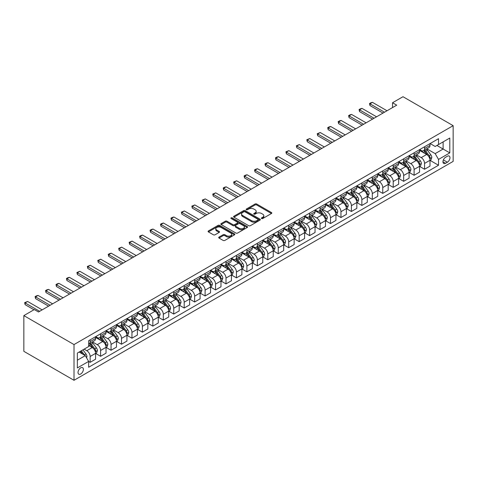 <?xml version="1.0" encoding="UTF-8"?>
<svg xmlns="http://www.w3.org/2000/svg" width="477" height="477" viewBox="0 0 477 477"><rect width="100%" height="100%" fill="white"/><g stroke="black" fill="none" stroke-linecap="round" stroke-linejoin="round"><path stroke-width="0.72" d="M261.599 218.532A0.811 0.471 0 0 0 262.749 218.532L271.467 213.499A1.163 0.668 0 0 0 271.807 213.022A1.163 0.668 0 0 0 271.467 212.551L256.698 204.019A1.163 0.668 0 0 0 255.052 204.019L246.335 209.057A0.811 0.471 0 0 0 246.096 209.385A0.811 0.471 0 0 0 246.335 209.719A0.811 0.471 0 0 0 247.485 209.719L248.612 209.069A3.715 2.147 0 0 1 253.865 209.069L255.094 209.779A3.715 2.147 0 0 1 256.185 211.293A3.715 2.147 0 0 1 255.094 212.808L253.967 213.463A0.811 0.471 0 0 0 253.728 213.791A0.811 0.471 0 0 0 253.967 214.125A0.811 0.471 0 0 0 255.117 214.125L256.244 213.475A3.715 2.147 0 0 1 261.497 213.475L262.726 214.185A3.715 2.147 0 0 1 263.817 215.699A3.715 2.147 0 0 1 262.726 217.214L261.599 217.87A0.811 0.471 0 0 0 261.36 218.198A0.811 0.471 0 0 0 261.599 218.532L261.599 217.87M80.702 374.01A3.786 2.182 120 0 0 83.171 370.677A3.786 2.182 120 0 0 82.593 367.648A3.786 2.182 120 0 0 80.702 367.833A3.786 2.182 120 0 0 78.228 371.166A3.786 2.182 120 0 0 78.806 374.201A3.786 2.182 120 0 0 80.702 374.01M219.026 237.093A1.163 0.668 0 0 0 218.687 237.564A1.163 0.668 0 0 0 219.026 238.041L223.17 240.432A1.163 0.668 0 0 0 224.816 240.432L234.499 234.839A1.163 0.668 0 0 0 234.839 234.368A1.163 0.668 0 0 0 234.499 233.891L219.724 225.365A1.163 0.668 0 0 0 218.084 225.365L208.401 230.957A1.163 0.668 0 0 0 208.061 231.428A1.163 0.668 0 0 0 208.401 231.905L213.41 234.791A1.163 0.668 0 0 0 215.049 234.791L219.193 232.4A1.163 0.668 0 0 0 219.533 231.929A1.163 0.668 0 0 0 219.193 231.452L216.713 230.021A3.106 1.795 0 0 1 215.801 228.751A3.106 1.795 0 0 1 217.715 227.1A3.106 1.795 0 0 1 221.101 227.487L230.826 233.098A3.106 1.795 0 0 1 231.733 234.368A3.106 1.795 0 0 1 229.819 236.026A3.106 1.795 0 0 1 226.432 235.632L224.816 234.696A1.163 0.668 0 0 0 223.17 234.696L219.026 237.093L219.026 238.041L223.17 235.662L223.17 234.696M453.15 125.672L402.987 96.712L392.535 102.746L396.721 105.161L38.482 311.988L34.302 309.573L23.85 315.607L74.013 344.567L453.15 125.672L453.15 161.393L74.013 380.288L74.013 344.567M248.696 225.699A1.163 0.668 0 0 0 250.336 225.699L260.019 220.106A1.163 0.668 0 0 0 260.359 219.635A1.163 0.668 0 0 0 260.019 219.158L245.25 210.631A1.163 0.668 0 0 0 243.604 210.631L233.921 216.224A1.163 0.668 0 0 0 233.581 216.695A1.163 0.668 0 0 0 233.921 217.166L248.696 225.699M231.417 218.704A0.811 0.471 0 0 1 232.239 218.824L232.239 217.858L247.259 226.527A1.163 0.668 0 0 1 247.599 226.998A1.163 0.668 0 0 1 247.259 227.475L237.576 233.062A1.163 0.668 0 0 1 235.93 233.062L221.161 224.536L221.161 223.588A1.163 0.668 0 0 0 220.821 224.065A1.163 0.668 0 0 0 221.161 224.536M221.161 223.588L225.305 221.197A1.163 0.668 0 0 1 226.945 221.197L232.937 224.655A1.163 0.668 0 0 0 234.577 224.655L237.325 223.069A1.163 0.668 0 0 0 237.665 222.592A1.163 0.668 0 0 0 237.325 222.121L231.089 218.52A0.811 0.471 0 0 1 230.856 218.186A0.811 0.471 0 0 1 231.357 217.756A0.811 0.471 0 0 1 232.239 217.858M447.384 156.229L445.542 157.291A3.667 2.117 120 0 0 443.145 160.522A3.667 2.117 120 0 0 443.711 163.456A3.667 2.117 120 0 0 445.542 163.277L447.384 162.216A3.667 2.117 120 0 0 449.775 158.984A3.667 2.117 120 0 0 449.215 156.045A3.667 2.117 120 0 0 447.384 156.229M430.117 143.559L435.173 146.481L438.518 144.549L438.518 138.706L88.644 340.709L88.644 346.546L77.357 353.063L77.357 367.928L88.644 361.411L88.644 367.254L438.518 165.257L438.518 159.413L435.173 153.624L426.861 148.824M438.518 144.549L449.805 138.032L449.805 152.896L438.518 159.413M23.85 315.607L23.85 351.328L74.013 380.288M392.535 102.746L392.535 107.575M436.932 145.467L443.115 149.039L443.115 141.89L449.805 138.032M435.173 153.624L443.115 149.039L449.805 152.896M77.357 360.207L85.3 355.621L79.11 352.05M88.644 361.465L90.147 362.329L90.147 356.492A4.728 2.731 -120 0 0 86.802 350.696L84.125 349.152M90.147 362.329L95.579 359.193L95.579 353.356A4.728 2.731 -120 0 0 92.24 347.56L88.644 345.485M95.704 353.475L100.599 356.295L100.599 350.458A4.728 2.731 -120 0 0 97.254 344.662L92.455 341.89M100.599 356.295L106.031 353.159L106.031 347.322A4.728 2.731 -120 0 0 102.686 341.526L95.579 337.424M106.156 347.441L111.046 350.261L111.046 344.424A4.728 2.731 -120 0 0 107.701 338.628L102.901 335.862M111.046 350.261L116.483 347.125L116.483 341.288A4.728 2.731 -120 0 0 113.138 335.492L106.031 331.39M116.609 341.407L121.498 344.233L121.498 338.39A4.728 2.731 -120 0 0 118.153 332.6L113.353 329.828M121.498 344.233L126.93 341.091L126.93 335.253A4.728 2.731 -120 0 0 123.591 329.458L116.483 325.356M127.055 335.373L131.95 338.199L131.95 332.356A4.728 2.731 -120 0 0 128.605 326.566L123.805 323.794M131.95 338.199L137.382 335.057L137.382 329.219A4.728 2.731 -120 0 0 134.037 323.43L126.93 319.322M137.507 329.339L142.396 332.165L142.396 326.322A4.728 2.731 -120 0 0 139.057 320.532L134.252 317.76M142.396 332.165L147.834 329.029L147.834 323.185A4.728 2.731 -120 0 0 144.489 317.396L137.382 313.294M147.959 323.305L152.849 326.131L152.849 320.288A4.728 2.731 -120 0 0 149.504 314.498L144.704 311.725M152.849 326.131L158.281 322.995L158.281 317.151A4.728 2.731 -120 0 0 154.942 311.362L147.834 307.26M158.406 317.271L163.301 320.097L163.301 314.254A4.728 2.731 -120 0 0 159.956 308.464L155.156 305.691M163.301 320.097L168.733 316.961L168.733 311.117A4.728 2.731 -120 0 0 165.388 305.328L158.281 301.225M168.858 311.237L173.747 314.063L173.747 308.225A4.728 2.731 -120 0 0 170.408 302.43L165.602 299.657M173.747 314.063L179.185 310.926L179.185 305.083A4.728 2.731 -120 0 0 175.84 299.294L168.733 295.191M179.31 305.208L184.2 308.029L184.2 302.191A4.728 2.731 -120 0 0 180.855 296.396L176.055 293.623M184.2 308.029L189.631 304.892L189.631 299.049A4.728 2.731 -120 0 0 186.292 293.26L179.185 289.157M189.763 299.174L194.652 301.995L194.652 296.157A4.728 2.731 -120 0 0 191.307 290.362L186.507 287.589M194.652 301.995L200.084 298.858L200.084 293.021A4.728 2.731 -120 0 0 196.739 287.226L189.631 283.123M200.209 293.14L205.098 295.961L205.098 290.123A4.728 2.731 -120 0 0 201.759 284.328L196.953 281.555M205.098 295.961L210.536 292.824L210.536 286.987A4.728 2.731 -120 0 0 207.191 281.191L200.084 277.089M210.661 287.106L215.55 289.927L215.55 284.089A4.728 2.731 -120 0 0 212.205 278.294L207.406 275.527M215.55 289.927L220.988 286.79L220.988 280.953A4.728 2.731 -120 0 0 217.643 275.157L210.536 271.055M221.113 281.072L226.003 283.898L226.003 278.055A4.728 2.731 -120 0 0 222.658 272.266L217.858 269.493M226.003 283.898L231.434 280.756L231.434 274.919A4.728 2.731 -120 0 0 228.089 269.123L220.988 265.021M231.56 275.038L236.449 277.864L236.449 272.021A4.728 2.731 -120 0 0 233.11 266.232L228.304 263.459M236.449 277.864L241.887 274.722L241.887 268.885A4.728 2.731 -120 0 0 238.542 263.095L231.434 258.987M242.012 269.004L246.901 271.83L246.901 265.987A4.728 2.731 -120 0 0 243.556 260.198L238.756 257.425M246.901 271.83L252.339 268.694L252.339 262.851A4.728 2.731 -120 0 0 248.994 257.061L241.887 252.959M252.464 262.97L257.353 265.796L257.353 259.953A4.728 2.731 -120 0 0 254.008 254.163L249.209 251.391M257.353 265.796L262.785 262.66L262.785 256.817A4.728 2.731 -120 0 0 259.44 251.027L252.339 246.925M262.91 256.936L267.806 259.762L267.806 253.919A4.728 2.731 -120 0 0 264.461 248.129L259.655 245.357M267.806 259.762L273.238 256.626L273.238 250.783A4.728 2.731 -120 0 0 269.893 244.993L262.785 240.891M273.363 250.902L278.252 253.728L278.252 247.891A4.728 2.731 -120 0 0 274.907 242.095L270.107 239.323M278.252 253.728L283.69 250.592L283.69 244.749A4.728 2.731 -120 0 0 280.345 238.959L273.238 234.857M283.815 244.874L288.704 247.694L288.704 241.857A4.728 2.731 -120 0 0 285.359 236.061L280.559 233.289M288.704 247.694L294.136 244.558L294.136 238.715A4.728 2.731 -120 0 0 290.791 232.925L283.69 228.823M294.261 238.84L299.157 241.66L299.157 235.823A4.728 2.731 -120 0 0 295.812 230.027L291.006 227.255M299.157 241.66L304.588 238.524L304.588 232.687A4.728 2.731 -120 0 0 301.243 226.891L294.136 222.789M304.714 232.806L309.603 235.626L309.603 229.789A4.728 2.731 -120 0 0 306.258 223.993L301.458 221.221M309.603 235.626L315.041 232.49L315.041 226.653A4.728 2.731 -120 0 0 311.696 220.857L304.588 216.755M315.166 226.772L320.055 229.592L320.055 223.755A4.728 2.731 -120 0 0 316.71 217.965L311.91 215.193M320.055 229.592L325.487 226.456L325.487 220.618A4.728 2.731 -120 0 0 322.142 214.823L315.041 210.721M325.612 220.738L330.507 223.564L330.507 217.721A4.728 2.731 -120 0 0 327.162 211.931L322.357 209.159M330.507 223.564L335.939 220.422L335.939 214.584A4.728 2.731 -120 0 0 332.594 208.789L325.487 204.687M336.064 214.704L340.954 217.53L340.954 211.687A4.728 2.731 -120 0 0 337.609 205.897L332.809 203.124M340.954 217.53L346.391 214.388L346.391 208.55A4.728 2.731 -120 0 0 343.046 202.761L335.939 198.653M346.517 208.67L351.406 211.496L351.406 205.653A4.728 2.731 -120 0 0 348.061 199.863L343.261 197.09M351.406 211.496L356.838 208.36L356.838 202.516A4.728 2.731 -120 0 0 353.493 196.727L346.391 192.625M356.963 202.636L361.858 205.462L361.858 199.619A4.728 2.731 -120 0 0 358.513 193.829L353.707 191.056M361.858 205.462L367.29 202.326L367.29 196.482A4.728 2.731 -120 0 0 363.945 190.693L356.838 186.59M367.415 196.602L372.304 199.428L372.304 193.584A4.728 2.731 -120 0 0 368.959 187.795L364.16 185.022M372.304 199.428L377.742 196.291L377.742 190.448A4.728 2.731 -120 0 0 374.397 184.659L367.29 180.556M377.867 190.573L382.757 193.394L382.757 187.556A4.728 2.731 -120 0 0 379.412 181.761L374.612 178.988M382.757 193.394L388.189 190.257L388.189 184.414A4.728 2.731 -120 0 0 384.844 178.625L377.742 174.522M388.314 184.539L393.209 187.36L393.209 181.522A4.728 2.731 -120 0 0 389.864 175.727L385.058 172.954M393.209 187.36L398.641 184.223L398.641 178.38A4.728 2.731 -120 0 0 395.296 172.591L388.189 168.488M398.766 178.505L403.655 181.326L403.655 175.488A4.728 2.731 -120 0 0 400.31 169.693L395.511 166.92M403.655 181.326L409.093 178.189L409.093 172.352A4.728 2.731 -120 0 0 405.748 166.556L398.641 162.454M409.218 172.471L414.108 175.292L414.108 169.454A4.728 2.731 -120 0 0 410.763 163.659L405.963 160.886M414.108 175.292L419.539 172.155L419.539 166.318A4.728 2.731 -120 0 0 416.2 160.522L409.093 156.42M419.665 166.437L424.56 169.257L424.56 163.42A4.728 2.731 -120 0 0 421.215 157.631L416.415 154.858M424.56 169.257L429.992 166.121L429.992 160.284A4.728 2.731 -120 0 0 426.647 154.488L419.539 150.386M419.665 149.593L421.215 150.482A4.728 2.731 -120 0 0 423.576 150.72A4.728 2.731 -120 0 0 424.56 148.556L424.56 146.767M409.218 155.627L410.763 156.516A4.728 2.731 -120 0 0 413.13 156.754A4.728 2.731 -120 0 0 414.108 154.584L414.108 152.801M398.766 161.655L400.31 162.55A4.728 2.731 -120 0 0 402.677 162.782A4.728 2.731 -120 0 0 403.655 160.618L403.655 158.835M388.314 167.689L389.864 168.584A4.728 2.731 -120 0 0 392.225 168.816A4.728 2.731 -120 0 0 393.209 166.652L393.209 164.869M377.867 173.723L379.412 174.618A4.728 2.731 -120 0 0 381.779 174.85A4.728 2.731 -120 0 0 382.757 172.686L382.757 170.903M367.415 179.757L368.959 180.652A4.728 2.731 -120 0 0 371.327 180.884A4.728 2.731 -120 0 0 372.304 178.72L372.304 176.937M356.963 185.791L358.513 186.686A4.728 2.731 -120 0 0 360.874 186.918A4.728 2.731 -120 0 0 361.858 184.754L361.858 182.965M346.517 191.826L348.061 192.72A4.728 2.731 -120 0 0 350.428 192.952A4.728 2.731 -120 0 0 351.406 190.788L351.406 188.999M336.064 197.86L337.609 198.754A4.728 2.731 -120 0 0 339.976 198.987A4.728 2.731 -120 0 0 340.954 196.822L340.954 195.033M325.612 203.894L327.162 204.782A4.728 2.731 -120 0 0 329.524 205.021A4.728 2.731 -120 0 0 330.507 202.856L330.507 201.067M315.166 209.928L316.71 210.816A4.728 2.731 -120 0 0 319.077 211.055A4.728 2.731 -120 0 0 320.055 208.89L320.055 207.101M304.714 215.962L306.258 216.85A4.728 2.731 -120 0 0 308.625 217.089A4.728 2.731 -120 0 0 309.603 214.918L309.603 213.136M294.261 221.99L295.812 222.884A4.728 2.731 -120 0 0 298.173 223.117A4.728 2.731 -120 0 0 299.157 220.952L299.157 219.17M283.815 228.024L285.359 228.918A4.728 2.731 -120 0 0 287.726 229.151A4.728 2.731 -120 0 0 288.704 226.986L288.704 225.204M273.363 234.058L274.907 234.952A4.728 2.731 -120 0 0 277.274 235.185A4.728 2.731 -120 0 0 278.252 233.02L278.252 231.238M262.91 240.092L264.461 240.986A4.728 2.731 -120 0 0 266.822 241.219A4.728 2.731 -120 0 0 267.806 239.055L267.806 237.272M252.464 246.126L254.008 247.02A4.728 2.731 -120 0 0 256.376 247.253A4.728 2.731 -120 0 0 257.353 245.089L257.353 243.3M242.012 252.16L243.556 253.054A4.728 2.731 -120 0 0 245.923 253.287A4.728 2.731 -120 0 0 246.901 251.123L246.901 249.334M231.56 258.194L233.11 259.089A4.728 2.731 -120 0 0 235.471 259.321A4.728 2.731 -120 0 0 236.449 257.157L236.449 255.368M221.113 264.228L222.658 265.117A4.728 2.731 -120 0 0 225.025 265.355A4.728 2.731 -120 0 0 226.003 263.191L226.003 261.402M210.661 270.262L212.205 271.151A4.728 2.731 -120 0 0 214.572 271.389A4.728 2.731 -120 0 0 215.55 269.225L215.55 267.436M200.209 276.296L201.759 277.185A4.728 2.731 -120 0 0 204.12 277.423A4.728 2.731 -120 0 0 205.098 275.253L205.098 273.47M189.757 282.324L191.307 283.219A4.728 2.731 -120 0 0 193.668 283.451A4.728 2.731 -120 0 0 194.652 281.287L194.652 279.504M179.31 288.358L180.855 289.253A4.728 2.731 -120 0 0 183.222 289.485A4.728 2.731 -120 0 0 184.2 287.321L184.2 285.538M168.858 294.392L170.408 295.287A4.728 2.731 -120 0 0 172.769 295.519A4.728 2.731 -120 0 0 173.747 293.355L173.747 291.572M158.406 300.427L159.956 301.321A4.728 2.731 -120 0 0 162.317 301.553A4.728 2.731 -120 0 0 163.301 299.389L163.301 297.606M147.959 306.461L149.504 307.355A4.728 2.731 -120 0 0 151.871 307.587A4.728 2.731 -120 0 0 152.849 305.423L152.849 303.634M137.507 312.495L139.057 313.389A4.728 2.731 -120 0 0 141.419 313.622A4.728 2.731 -120 0 0 142.396 311.457L142.396 309.668M127.055 318.529L128.605 319.423A4.728 2.731 -120 0 0 130.966 319.656A4.728 2.731 -120 0 0 131.95 317.491L131.95 315.702M116.609 324.563L118.153 325.451A4.728 2.731 -120 0 0 120.52 325.69A4.728 2.731 -120 0 0 121.498 323.525L121.498 321.736M106.156 330.597L107.701 331.485A4.728 2.731 -120 0 0 110.068 331.724A4.728 2.731 -120 0 0 111.046 329.559L111.046 327.771M95.704 336.631L97.254 337.519A4.728 2.731 -120 0 0 99.615 337.758A4.728 2.731 -120 0 0 100.599 335.587L100.599 333.805M430.117 160.403L438.518 165.257M423.576 150.72L429.014 147.584A4.728 2.731 -120 0 0 429.992 145.413L429.992 143.631M413.13 156.754L418.562 153.612A4.728 2.731 -120 0 0 419.539 151.447L419.539 149.665M402.677 162.782L408.109 159.646A4.728 2.731 -120 0 0 409.093 157.482L409.093 155.699M392.225 168.816L397.663 165.68A4.728 2.731 -120 0 0 398.641 163.516L398.641 161.733M381.779 174.85L387.211 171.714A4.728 2.731 -120 0 0 388.189 169.55L388.189 167.761M371.327 180.884L376.758 177.748A4.728 2.731 -120 0 0 377.742 175.584L377.742 173.795M360.874 186.918L366.312 183.782A4.728 2.731 -120 0 0 367.29 181.618L367.29 179.829M350.428 192.952L355.86 189.816A4.728 2.731 -120 0 0 356.838 187.652L356.838 185.863M339.976 198.987L345.408 195.85A4.728 2.731 -120 0 0 346.391 193.686L346.391 191.897M329.524 205.021L334.961 201.884A4.728 2.731 -120 0 0 335.939 199.714L335.939 197.931M319.077 211.055L324.509 207.912A4.728 2.731 -120 0 0 325.487 205.748L325.487 203.965M308.625 217.089L314.057 213.946A4.728 2.731 -120 0 0 315.041 211.782L315.041 209.999M298.173 223.117L303.61 219.98A4.728 2.731 -120 0 0 304.588 217.816L304.588 216.033M287.726 229.151L293.158 226.015A4.728 2.731 -120 0 0 294.136 223.85L294.136 222.067M277.274 235.185L282.706 232.049A4.728 2.731 -120 0 0 283.69 229.884L283.69 228.095M266.822 241.219L272.26 238.083A4.728 2.731 -120 0 0 273.238 235.918L273.238 234.129M256.376 247.253L261.807 244.117A4.728 2.731 -120 0 0 262.785 241.952L262.785 240.164M245.923 253.287L251.355 250.151A4.728 2.731 -120 0 0 252.339 247.986L252.339 246.198M235.471 259.321L240.909 256.185A4.728 2.731 -120 0 0 241.887 254.02L241.887 252.232M225.025 265.355L230.457 262.219A4.728 2.731 -120 0 0 231.434 260.048L231.434 258.266M214.572 271.389L220.004 268.247A4.728 2.731 -120 0 0 220.988 266.083L220.988 264.3M204.12 277.423L209.558 274.281A4.728 2.731 -120 0 0 210.536 272.117L210.536 270.334M193.668 283.451L199.106 280.315A4.728 2.731 -120 0 0 200.084 278.151L200.084 276.368M183.222 289.485L188.653 286.349A4.728 2.731 -120 0 0 189.631 284.185L189.631 282.402M172.769 295.519L178.207 292.383A4.728 2.731 -120 0 0 179.185 290.219L179.185 288.43M162.317 301.553L167.755 298.417A4.728 2.731 -120 0 0 168.733 296.253L168.733 294.464M151.871 307.587L157.303 304.451A4.728 2.731 -120 0 0 158.281 302.287L158.281 300.498M141.419 313.622L146.85 310.485A4.728 2.731 -120 0 0 147.834 308.321L147.834 306.532M130.966 319.656L136.404 316.519A4.728 2.731 -120 0 0 137.382 314.355L137.382 312.566M120.52 325.69L125.952 322.553A4.728 2.731 -120 0 0 126.93 320.383L126.93 318.6M110.068 331.724L115.5 328.581A4.728 2.731 -120 0 0 116.483 326.417L116.483 324.634M99.615 337.758L105.053 334.615A4.728 2.731 -120 0 0 106.031 332.451L106.031 330.668M88.644 343.983A4.728 2.731 -120 0 0 89.169 343.786L94.601 340.65A4.728 2.731 -120 0 0 95.579 338.485L95.579 336.702M89.169 343.786A4.728 2.731 -120 0 0 90.147 341.621L90.147 339.839M85.3 355.621L88.644 361.411M261.921 218.645L262.726 218.18A3.715 2.147 0 0 0 263.817 216.665L263.817 215.699M256.185 211.293L256.185 212.259A3.715 2.147 0 0 1 255.094 213.774L254.289 214.239M271.449 213.505L256.698 204.985A1.163 0.668 0 0 0 255.052 204.985L246.657 209.832M260.001 220.118L245.25 211.597A1.163 0.668 0 0 0 243.604 211.597L233.939 217.178M257.968 219.963A0.811 0.471 0 0 0 258.206 219.635A0.811 0.471 0 0 0 257.968 219.301L244.999 211.818A0.811 0.471 0 0 0 243.854 211.818L242.662 212.503A3.715 2.147 0 0 0 241.577 214.018A3.715 2.147 0 0 0 242.662 215.532L251.522 220.648A3.715 2.147 0 0 0 256.775 220.648L257.968 219.963L257.968 220.929A0.811 0.471 0 0 0 258.206 220.601L258.206 219.635M241.577 214.018L241.577 214.984A3.715 2.147 0 0 0 242.662 216.498L242.662 215.532M257.968 220.929L256.775 221.614A3.715 2.147 0 0 1 251.522 221.614L242.662 216.498M221.179 224.548L225.305 222.163L225.305 221.197M237.665 222.592L237.665 223.558A1.163 0.668 0 0 1 237.325 224.035L234.577 225.621A1.163 0.668 0 0 1 232.937 225.621L226.945 222.163A1.163 0.668 0 0 0 225.305 222.163M232.239 218.824L247.241 227.481M239.156 228.244A3.106 1.795 0 0 0 242.537 228.632A3.106 1.795 0 0 0 244.451 226.974A3.106 1.795 0 0 0 243.544 225.71L240.116 223.731A1.163 0.668 0 0 0 238.476 223.731L235.727 225.317A1.163 0.668 0 0 0 235.388 225.794A1.163 0.668 0 0 0 235.727 226.265L239.156 228.244L239.156 229.21A3.106 1.795 0 0 0 242.537 229.598A3.106 1.795 0 0 0 244.451 227.94L244.451 226.974M235.388 225.794L235.388 226.76A1.163 0.668 0 0 0 235.727 227.231L235.727 226.265M239.156 229.21L235.727 227.231M231.733 234.368L231.733 235.334A3.106 1.795 0 0 1 229.819 236.986A3.106 1.795 0 0 1 226.432 236.598L224.816 235.662A1.163 0.668 0 0 0 223.17 235.662M215.801 228.751L215.801 229.717A3.106 1.795 0 0 0 216.713 230.987L216.713 230.021M219.176 232.412L216.713 230.987M234.481 234.851L219.724 226.331A1.163 0.668 0 0 0 218.084 226.331L208.419 231.911M429.992 160.475L430.993 159.896L431.828 157.482A3.13 1.807 -120 0 0 430.832 154.816L427.416 150.255A9.045 5.223 -120 0 0 426.426 149.074M423.033 152.401A9.045 5.223 -120 0 0 421.179 150.464M429.705 158.555L430.141 157.619A3.13 1.807 -120 0 0 429.24 155.735L425.824 151.173A9.045 5.223 -120 0 0 424.84 149.993M423.999 150.476A7.507 4.335 60 0 1 425.228 151.877L428.119 155.735M423.838 150.571A9.045 5.223 60 0 1 424.822 151.752L427.094 154.781M384.51 112.208L369.967 103.807L369.967 105.548L369.508 103.545L370.76 102.817L372.471 102.358L387.02 110.759M383.007 113.079L369.967 105.548M372.471 102.358L369.967 103.807L369.508 103.545M419.539 166.509L420.547 165.93L421.382 163.516A3.13 1.807 -120 0 0 420.38 160.85L416.964 156.289A9.045 5.223 -120 0 0 415.98 155.108M412.581 158.436A9.045 5.223 -120 0 0 410.727 156.498M419.259 164.589L419.688 163.653A3.13 1.807 -120 0 0 418.794 161.763L415.378 157.207A9.045 5.223 -120 0 0 414.388 156.021M413.547 156.51A7.507 4.335 60 0 1 414.781 157.911L417.673 161.769M413.386 156.605A9.045 5.223 60 0 1 414.376 157.786L416.642 160.815M409.093 172.543L410.095 171.964L410.93 169.55A3.13 1.807 -120 0 0 409.928 166.884L406.517 162.323A9.045 5.223 -120 0 0 405.528 161.143M402.129 164.47A9.045 5.223 -120 0 0 400.281 162.532M408.807 170.623L409.236 169.681A3.13 1.807 -120 0 0 408.342 167.797L404.925 163.241A9.045 5.223 -120 0 0 403.941 162.055M403.095 162.544A7.507 4.335 60 0 1 404.329 163.945L407.221 167.803M402.934 162.633A9.045 5.223 60 0 1 403.924 163.82L406.195 166.849M398.641 178.577L399.643 177.999L400.477 175.584A3.13 1.807 -120 0 0 399.482 172.912L396.065 168.357A9.045 5.223 -120 0 0 395.075 167.171M391.683 170.504A9.045 5.223 -120 0 0 389.828 168.566M398.355 176.657L398.79 175.715A3.13 1.807 -120 0 0 397.89 173.831L394.473 169.269A9.045 5.223 -120 0 0 393.489 168.089M392.649 168.578A7.507 4.335 60 0 1 393.877 169.979L396.769 173.837M392.488 168.667A9.045 5.223 60 0 1 393.471 169.854L395.743 172.883M374.063 118.242L359.515 109.841L359.515 111.582L359.056 109.579L360.308 108.851L362.025 108.392L376.568 116.793M372.555 119.113L359.515 111.582M362.025 108.392L359.515 109.841L359.056 109.579M363.611 124.276L349.063 115.875L349.063 117.616L348.604 115.613L349.862 114.885L351.573 114.426L366.121 122.827M362.109 125.141L349.063 117.616M351.573 114.426L349.063 115.875L348.604 115.613M353.159 130.31L338.616 121.909L338.616 123.644L338.157 121.647L339.409 120.919L341.121 120.46L355.669 128.862M351.656 131.175L338.616 123.644M341.121 120.46L338.616 121.909L338.157 121.647M388.189 184.611L389.196 184.033L390.031 181.618A3.13 1.807 -120 0 0 389.029 178.947L385.613 174.391A9.045 5.223 -120 0 0 384.629 173.205M381.23 176.538A9.045 5.223 -120 0 0 379.376 174.6M387.902 182.691L388.338 181.749A3.13 1.807 -120 0 0 387.443 179.865L384.027 175.303A9.045 5.223 -120 0 0 383.037 174.123M382.196 174.612A7.507 4.335 60 0 1 383.43 176.013L386.322 179.871M382.035 174.701A9.045 5.223 60 0 1 383.025 175.888L385.291 178.917M342.713 136.339L328.164 127.943L328.164 129.678L327.705 127.675L328.957 126.954L330.674 126.494L345.217 134.896M341.204 137.209L328.164 129.678M330.674 126.494L328.164 127.943L327.705 127.675M377.742 190.645L378.744 190.061L379.579 187.652A3.13 1.807 -120 0 0 378.577 184.981L375.161 180.419A9.045 5.223 -120 0 0 374.177 179.239M370.778 182.572A9.045 5.223 -120 0 0 368.93 180.634M377.456 188.725L377.885 187.783A3.13 1.807 -120 0 0 376.991 185.899L373.574 181.338A9.045 5.223 -120 0 0 372.591 180.157M371.744 180.646A7.507 4.335 60 0 1 372.978 182.047L375.87 185.905M371.583 180.735A9.045 5.223 60 0 1 372.573 181.916L374.844 184.951M332.26 142.373L317.712 133.977L317.712 135.712L317.253 133.709L320.222 132.528L334.771 140.93M330.758 143.243L317.712 135.712M320.222 132.528L317.712 133.977L317.253 133.709M367.29 196.679L368.292 196.095L369.126 193.686A3.13 1.807 -120 0 0 368.131 191.015L364.714 186.453A9.045 5.223 -120 0 0 363.724 185.273M360.332 188.6A9.045 5.223 -120 0 0 358.477 186.662M367.004 194.759L367.439 193.817A3.13 1.807 -120 0 0 366.539 191.933L363.122 187.372A9.045 5.223 -120 0 0 362.138 186.191M361.298 186.674A7.507 4.335 60 0 1 362.526 188.075L365.418 191.939M361.137 186.769A9.045 5.223 60 0 1 362.121 187.95L364.392 190.985M321.808 148.407L307.266 140.011L307.266 141.747L306.806 139.743L309.77 138.563L324.318 146.958M320.305 149.277L307.266 141.747M309.77 138.563L307.266 140.011L306.806 139.743M356.838 202.707L357.845 202.129L358.68 199.714A3.13 1.807 -120 0 0 357.678 197.049L354.262 192.487A9.045 5.223 -120 0 0 353.278 191.307M349.879 194.634A9.045 5.223 -120 0 0 348.025 192.696M356.552 200.793L356.987 199.851A3.13 1.807 -120 0 0 356.092 197.967L352.676 193.406A9.045 5.223 -120 0 0 351.686 192.225M350.845 192.708A7.507 4.335 60 0 1 352.08 194.109L354.971 197.973M350.684 192.803A9.045 5.223 60 0 1 351.668 193.984L353.94 197.019M311.362 154.441L296.813 146.045L296.813 147.781L296.354 145.777L299.323 144.597L313.866 152.992M309.853 155.311L296.813 147.781M299.323 144.597L296.813 146.045L296.354 145.777M346.391 208.741L347.393 208.163L348.228 205.748A3.13 1.807 -120 0 0 347.226 203.083L343.81 198.521A9.045 5.223 -120 0 0 342.826 197.341M339.427 200.668A9.045 5.223 -120 0 0 337.579 198.73M346.105 206.821L346.535 205.885A3.13 1.807 -120 0 0 345.64 204.001L342.224 199.44A9.045 5.223 -120 0 0 341.24 198.259M340.393 198.742A7.507 4.335 60 0 1 341.627 200.143L344.519 204.001M340.232 198.837A9.045 5.223 60 0 1 341.222 200.018L343.494 203.053M300.909 160.475L286.361 152.08L286.361 153.815L285.902 151.811L288.871 150.631L303.42 159.026M299.407 161.345L286.361 153.815M288.871 150.631L286.361 152.08L285.902 151.811M335.939 214.775L336.941 214.197L337.776 211.782A3.13 1.807 -120 0 0 336.78 209.117L333.363 204.555A9.045 5.223 -120 0 0 332.374 203.375M328.975 206.702A9.045 5.223 -120 0 0 327.127 204.764M335.653 212.855L336.088 211.919A3.13 1.807 -120 0 0 335.188 210.035L331.771 205.474A9.045 5.223 -120 0 0 330.788 204.293M329.947 204.776A7.507 4.335 60 0 1 331.175 206.177L334.067 210.035M329.786 204.871A9.045 5.223 60 0 1 330.77 206.052L333.041 209.081M290.457 166.509L275.915 158.108L275.915 159.849L275.45 157.845L276.708 157.118L278.419 156.665L292.967 165.06M288.955 167.379L275.915 159.849M278.419 156.665L275.915 158.108L275.45 157.845M325.487 220.809L326.495 220.231L327.329 217.816A3.13 1.807 -120 0 0 326.328 215.151L322.911 210.59A9.045 5.223 -120 0 0 321.927 209.409M318.529 212.736A9.045 5.223 -120 0 0 316.674 210.798M325.201 218.889L325.636 217.953A3.13 1.807 -120 0 0 324.742 216.069L321.325 211.508A9.045 5.223 -120 0 0 320.335 210.327M319.495 210.81A7.507 4.335 60 0 1 320.729 212.211L323.621 216.069M319.334 210.906A9.045 5.223 60 0 1 320.317 212.086L322.589 215.115M280.011 172.543L265.462 164.142L265.462 165.883L265.003 163.879L266.255 163.152L267.973 162.693L282.515 171.094M278.502 173.413L265.462 165.883M267.973 162.693L265.462 164.142L265.003 163.879M315.041 226.843L316.042 226.265L316.877 223.85A3.13 1.807 -120 0 0 315.875 221.185L312.459 216.624A9.045 5.223 -120 0 0 311.475 215.443M308.076 218.77A9.045 5.223 -120 0 0 306.228 216.832M314.754 224.923L315.184 223.987A3.13 1.807 -120 0 0 314.289 222.097L310.873 217.542A9.045 5.223 -120 0 0 309.883 216.355M309.042 216.844A7.507 4.335 60 0 1 310.277 218.245L313.168 222.103M308.881 216.94A9.045 5.223 60 0 1 309.871 218.12L312.143 221.149M269.559 178.577L255.01 170.176L255.01 171.917L254.551 169.913L255.803 169.186L257.52 168.727L272.069 177.128M268.056 179.441L255.01 171.917M257.52 168.727L255.01 170.176L254.551 169.913M304.588 232.877L305.59 232.299L306.425 229.884A3.13 1.807 -120 0 0 305.429 227.219L302.013 222.658A9.045 5.223 -120 0 0 301.023 221.477M297.624 224.804A9.045 5.223 -120 0 0 295.776 222.866M304.302 230.957L304.737 230.015A3.13 1.807 -120 0 0 303.837 228.131L300.421 223.576A9.045 5.223 -120 0 0 299.437 222.389M298.596 222.878A7.507 4.335 60 0 1 299.824 224.279L302.716 228.137M298.435 222.968A9.045 5.223 60 0 1 299.419 224.154L301.691 227.183M259.106 184.611L244.564 176.21L244.564 177.951L244.099 175.947L245.357 175.22L247.068 174.761L261.617 183.162M257.604 185.475L244.564 177.951M247.068 174.761L244.564 176.21L244.099 175.947M294.136 238.911L295.144 238.333L295.978 235.918A3.13 1.807 -120 0 0 294.977 233.247L291.56 228.692A9.045 5.223 -120 0 0 290.576 227.505M287.178 230.838A9.045 5.223 -120 0 0 285.324 228.9M293.85 236.991L294.285 236.049A3.13 1.807 -120 0 0 293.391 234.165L289.974 229.604A9.045 5.223 -120 0 0 288.984 228.423M288.144 228.912A7.507 4.335 60 0 1 289.378 230.313L292.27 234.171M287.983 229.002A9.045 5.223 60 0 1 288.967 230.188L291.238 233.217M248.66 190.645L234.112 182.244L234.112 183.979L233.652 181.975L236.622 180.795L251.164 189.196M247.152 191.51L234.112 183.979M236.622 180.795L234.112 182.244L233.652 181.975M283.69 244.945L284.691 244.367L285.526 241.952A3.13 1.807 -120 0 0 284.525 239.281L281.108 234.726A9.045 5.223 -120 0 0 280.124 233.539M276.726 236.872A9.045 5.223 -120 0 0 274.877 234.934M283.404 243.026L283.833 242.083A3.13 1.807 -120 0 0 282.939 240.199L279.522 235.638A9.045 5.223 -120 0 0 278.532 234.457M277.692 234.946A7.507 4.335 60 0 1 278.926 236.348L281.818 240.205M277.531 235.036A9.045 5.223 60 0 1 278.52 236.222L280.792 239.251M238.208 196.673L223.659 188.278L223.659 190.013L223.2 188.01L224.452 187.288L226.17 186.829L240.718 195.23M236.705 197.544L223.659 190.013M226.17 186.829L223.659 188.278L223.2 188.01M273.238 250.98L274.239 250.395L275.074 247.986A3.13 1.807 -120 0 0 274.078 245.315L270.662 240.754A9.045 5.223 -120 0 0 269.672 239.573M266.273 242.906A9.045 5.223 -120 0 0 264.425 240.968M272.951 249.06L273.387 248.118A3.13 1.807 -120 0 0 272.486 246.233L269.07 241.672A9.045 5.223 -120 0 0 268.086 240.491M267.245 240.98A7.507 4.335 60 0 1 268.473 242.382L271.365 246.239M267.084 241.07A9.045 5.223 60 0 1 268.068 242.25L270.34 245.285M227.756 202.707L213.213 194.312L213.213 196.047L212.748 194.044L215.717 192.863L230.266 201.264M226.253 203.578L213.213 196.047M215.717 192.863L213.213 194.312L212.748 194.044M262.785 257.014L263.787 256.429L264.628 254.02A3.13 1.807 -120 0 0 263.626 251.349L260.209 246.788A9.045 5.223 -120 0 0 259.226 245.607M255.827 248.934A9.045 5.223 -120 0 0 253.973 246.997M262.499 255.094L262.934 254.152A3.13 1.807 -120 0 0 262.04 252.267L258.623 247.706A9.045 5.223 -120 0 0 257.634 246.526M256.793 247.008A7.507 4.335 60 0 1 258.027 248.41L260.913 252.273M256.632 247.104A9.045 5.223 60 0 1 257.616 248.284L259.887 251.319M217.309 208.741L202.761 200.346L202.761 202.081L202.302 200.078L205.265 198.897L219.814 207.292M215.801 209.612L202.761 202.081M205.265 198.897L202.761 200.346L202.302 200.078M252.339 263.042L253.341 262.463L254.175 260.048A3.13 1.807 -120 0 0 253.174 257.383L249.757 252.822A9.045 5.223 -120 0 0 248.773 251.641M245.375 254.968A9.045 5.223 -120 0 0 243.526 253.031M252.053 261.128L252.482 260.186A3.13 1.807 -120 0 0 251.588 258.301L248.171 253.74A9.045 5.223 -120 0 0 247.181 252.56M246.341 253.043A7.507 4.335 60 0 1 247.575 254.444L250.467 258.307M246.18 253.138A9.045 5.223 60 0 1 247.169 254.319L249.441 257.353M206.857 214.775L192.309 206.38L192.309 208.115L191.849 206.112L194.819 204.931L209.367 213.326M205.348 215.646L192.309 208.115M194.819 204.931L192.309 206.38L191.849 206.112M241.887 269.076L242.888 268.497L243.723 266.083A3.13 1.807 -120 0 0 242.727 263.417L239.311 258.856A9.045 5.223 -120 0 0 238.321 257.675M234.922 261.002A9.045 5.223 -120 0 0 233.074 259.065M241.6 267.156L242.036 266.22A3.13 1.807 -120 0 0 241.135 264.336L237.719 259.774A9.045 5.223 -120 0 0 236.735 258.594M235.894 259.077A7.507 4.335 60 0 1 237.123 260.478L240.014 264.336M235.727 259.172A9.045 5.223 60 0 1 236.717 260.353L238.989 263.387M196.405 220.809L181.856 212.414L181.856 214.149L181.397 212.146L184.366 210.965L198.915 219.36M194.902 221.68L181.856 214.149M184.366 210.965L181.856 212.414L181.397 212.146M231.434 275.11L232.436 274.531L233.277 272.117A3.13 1.807 -120 0 0 232.275 269.451L228.859 264.89A9.045 5.223 -120 0 0 227.869 263.709M224.476 267.037A9.045 5.223 -120 0 0 222.622 265.099M231.148 273.19L231.583 272.254A3.13 1.807 -120 0 0 230.689 270.37L227.273 265.808A9.045 5.223 -120 0 0 226.283 264.628M225.442 265.111A7.507 4.335 60 0 1 226.676 266.512L229.562 270.37M225.281 265.206A9.045 5.223 60 0 1 226.265 266.387L228.537 269.416M185.958 226.843L171.41 218.442L171.41 220.183L170.951 218.18L172.203 217.452L173.914 216.999L188.463 225.394M184.45 227.714L171.41 220.183M173.914 216.999L171.41 218.442L170.951 218.18M220.988 281.144L221.99 280.565L222.825 278.151A3.13 1.807 -120 0 0 221.823 275.485L218.406 270.924A9.045 5.223 -120 0 0 217.423 269.743M214.024 273.071A9.045 5.223 -120 0 0 212.17 271.133M220.702 279.224L221.131 278.288A3.13 1.807 -120 0 0 220.237 276.404L216.82 271.842A9.045 5.223 -120 0 0 215.831 270.662M214.99 271.145A7.507 4.335 60 0 1 216.224 272.546L219.116 276.404M214.829 271.24A9.045 5.223 60 0 1 215.819 272.421L218.09 275.45M175.506 232.877L160.958 224.476L160.958 226.217L160.499 224.214L161.751 223.486L163.468 223.027L178.01 231.428M173.998 233.748L160.958 226.217M163.468 223.027L160.958 224.476L160.499 224.214M210.536 287.178L211.538 286.599L212.372 284.185A3.13 1.807 -120 0 0 211.377 281.519L207.96 276.958A9.045 5.223 -120 0 0 206.97 275.778M203.572 279.105A9.045 5.223 -120 0 0 201.723 277.167M210.25 285.258L210.685 284.316A3.13 1.807 -120 0 0 209.785 282.432L206.368 277.876A9.045 5.223 -120 0 0 205.384 276.69M204.544 277.179A7.507 4.335 60 0 1 205.772 278.58L208.664 282.438M204.377 277.274A9.045 5.223 60 0 1 205.366 278.455L207.638 281.484M165.054 238.911L150.505 230.51L150.505 232.251L150.046 230.248L151.304 229.52L153.016 229.061L167.564 237.463M163.551 239.776L150.505 232.251M153.016 229.061L150.505 230.51L150.046 230.248M200.084 293.212L201.085 292.634L201.926 290.219A3.13 1.807 -120 0 0 200.924 287.553L197.508 282.992A9.045 5.223 -120 0 0 196.518 281.812M193.125 285.139A9.045 5.223 -120 0 0 191.271 283.201M199.797 291.292L200.233 290.35A3.13 1.807 -120 0 0 199.332 288.466L195.922 283.91A9.045 5.223 -120 0 0 194.932 282.724M194.091 283.213A7.507 4.335 60 0 1 195.326 284.614L198.211 288.472M193.93 283.302A9.045 5.223 60 0 1 194.914 284.489L197.186 287.518M154.602 244.945L140.059 236.544L140.059 238.285L139.6 236.282L140.852 235.555L142.563 235.095L157.112 243.497M153.099 245.81L140.059 238.285M142.563 235.095L140.059 236.544L139.6 236.282M189.631 299.246L190.639 298.668L191.474 296.253A3.13 1.807 -120 0 0 190.472 293.582L187.056 289.026A9.045 5.223 -120 0 0 186.072 287.84M182.673 291.173A9.045 5.223 -120 0 0 180.819 289.235M189.351 297.326L189.78 296.384A3.13 1.807 -120 0 0 188.886 294.5L185.47 289.938A9.045 5.223 -120 0 0 184.48 288.758M183.639 289.247A7.507 4.335 60 0 1 184.873 290.648L187.765 294.506M183.478 289.336A9.045 5.223 60 0 1 184.468 290.523L186.74 293.552M144.155 250.98L129.607 242.578L129.607 244.313L129.148 242.31L132.117 241.129L146.66 249.531M142.647 251.844L129.607 244.313M132.117 241.129L129.607 242.578L129.148 242.31M179.185 305.28L180.187 304.702L181.022 302.287A3.13 1.807 -120 0 0 180.026 299.616L176.609 295.06A9.045 5.223 -120 0 0 175.619 293.874M172.221 297.207A9.045 5.223 -120 0 0 170.372 295.269M178.899 303.36L179.334 302.418A3.13 1.807 -120 0 0 178.434 300.534L175.017 295.973A9.045 5.223 -120 0 0 174.033 294.792M173.193 295.281A7.507 4.335 60 0 1 174.421 296.682L177.313 300.54M173.026 295.37A9.045 5.223 60 0 1 174.016 296.557L176.287 299.586M133.703 257.008L119.155 248.612L119.155 250.347L118.695 248.344L121.665 247.164L136.213 255.565M132.201 257.878L119.155 250.347M121.665 247.164L119.155 248.612L118.695 248.344M168.733 311.314L169.734 310.73L170.575 308.321A3.13 1.807 -120 0 0 169.573 305.65L166.157 301.088A9.045 5.223 -120 0 0 165.167 299.908M161.775 303.241A9.045 5.223 -120 0 0 159.92 301.303M168.447 309.394L168.882 308.452A3.13 1.807 -120 0 0 167.982 306.568L164.571 302.007A9.045 5.223 -120 0 0 163.581 300.826M162.74 301.315A7.507 4.335 60 0 1 163.975 302.716L166.861 306.574M162.579 301.404A9.045 5.223 60 0 1 163.563 302.585L165.835 305.62M123.251 263.042L108.708 254.646L108.708 256.382L108.249 254.378L109.501 253.657L111.213 253.198L125.761 261.599M121.748 263.912L108.708 256.382M111.213 253.198L108.708 254.646L108.249 254.378M158.281 317.348L159.288 316.764L160.123 314.355A3.13 1.807 -120 0 0 159.121 311.684L155.705 307.122A9.045 5.223 -120 0 0 154.721 305.942M151.322 309.269A9.045 5.223 -120 0 0 149.468 307.331M158 315.428L158.43 314.486A3.13 1.807 -120 0 0 157.535 312.602L154.119 308.041A9.045 5.223 -120 0 0 153.129 306.86M152.288 307.343A7.507 4.335 60 0 1 153.522 308.744L156.414 312.608M152.127 307.438A9.045 5.223 60 0 1 153.117 308.619L155.383 311.654M112.805 269.076L98.256 260.68L98.256 262.416L97.797 260.412L100.766 259.232L115.309 267.627M111.296 269.946L98.256 262.416M100.766 259.232L98.256 260.68L97.797 260.412M147.834 323.376L148.836 322.798L149.671 320.383A3.13 1.807 -120 0 0 148.669 317.718L145.258 313.156A9.045 5.223 -120 0 0 144.269 311.976M140.87 315.303A9.045 5.223 -120 0 0 139.022 313.365M147.548 321.462L147.977 320.52A3.13 1.807 -120 0 0 147.083 318.636L143.666 314.075A9.045 5.223 -120 0 0 142.683 312.894M141.836 313.377A7.507 4.335 60 0 1 143.07 314.778L145.962 318.642M141.675 313.472A9.045 5.223 60 0 1 142.665 314.653L144.936 317.688M102.352 275.11L87.804 266.715L87.804 268.45L87.345 266.446L90.314 265.266L104.862 273.661M100.85 275.98L87.804 268.45M90.314 265.266L87.804 266.715L87.345 266.446M137.382 329.41L138.384 328.832L139.218 326.417A3.13 1.807 -120 0 0 138.223 323.752L134.806 319.191A9.045 5.223 -120 0 0 133.816 318.01M130.424 321.337A9.045 5.223 -120 0 0 128.569 319.399M137.096 327.49L137.531 326.554A3.13 1.807 -120 0 0 136.631 324.67L133.214 320.109A9.045 5.223 -120 0 0 132.23 318.928M131.39 319.411A7.507 4.335 60 0 1 132.624 320.812L135.51 324.67M131.229 319.507A9.045 5.223 60 0 1 132.212 320.687L134.484 323.722M91.9 281.144L77.357 272.749L77.357 274.484L76.898 272.48L79.862 271.3L94.41 279.695M90.397 282.014L77.357 274.484M79.862 271.3L77.357 272.749L76.898 272.48M126.93 335.444L127.937 334.866L128.772 332.451A3.13 1.807 -120 0 0 127.77 329.786L124.354 325.225A9.045 5.223 -120 0 0 123.37 324.044M119.971 327.371A9.045 5.223 -120 0 0 118.117 325.433M126.649 333.524L127.079 332.588A3.13 1.807 -120 0 0 126.184 330.704L122.768 326.143A9.045 5.223 -120 0 0 121.778 324.962M120.937 325.445A7.507 4.335 60 0 1 122.172 326.846L125.063 330.704M120.776 325.541A9.045 5.223 60 0 1 121.766 326.721L124.032 329.75M81.454 287.178L66.905 278.777L66.905 280.518L66.446 278.514L67.698 277.787L69.415 277.334L83.958 285.729M79.945 288.048L66.905 280.518M69.415 277.334L66.905 278.777L66.446 278.514M116.483 341.478L117.485 340.9L118.32 338.485A3.13 1.807 -120 0 0 117.318 335.82L113.908 331.259A9.045 5.223 -120 0 0 112.918 330.078M109.519 333.405A9.045 5.223 -120 0 0 107.671 331.467M116.197 339.558L116.626 338.622A3.13 1.807 -120 0 0 115.732 336.738L112.316 332.177A9.045 5.223 -120 0 0 111.332 330.996M110.485 331.479A7.507 4.335 60 0 1 111.719 332.88L114.611 336.738M110.324 331.575A9.045 5.223 60 0 1 111.314 332.755L113.586 335.784M71.001 293.212L56.453 284.811L56.453 286.552L55.994 284.548L57.252 283.821L58.963 283.362L73.512 291.763M69.499 294.082L56.453 286.552M58.963 283.362L56.453 284.811L55.994 284.548M106.031 347.512L107.033 346.934L107.868 344.519A3.13 1.807 -120 0 0 106.872 341.854L103.455 337.293A9.045 5.223 -120 0 0 102.466 336.112M99.073 339.439A9.045 5.223 -120 0 0 97.219 337.501M105.745 345.592L106.18 344.65A3.13 1.807 -120 0 0 105.28 342.766L101.863 338.211A9.045 5.223 -120 0 0 100.88 337.024M100.039 337.513A7.507 4.335 60 0 1 101.267 338.914L104.159 342.772M99.878 337.609A9.045 5.223 60 0 1 100.862 338.789L103.133 341.818M60.549 299.246L46.007 290.845L46.007 292.586L45.548 290.582L46.8 289.855L48.511 289.396L63.059 297.797M59.047 300.111L46.007 292.586M48.511 289.396L46.007 290.845L45.548 290.582M95.579 353.546L96.587 352.968L97.421 350.553A3.13 1.807 -120 0 0 96.42 347.888L93.003 343.327A9.045 5.223 -120 0 0 92.019 342.146M95.299 351.627L95.728 350.684A3.13 1.807 -120 0 0 94.834 348.8L91.417 344.245A9.045 5.223 -120 0 0 90.427 343.058M89.587 343.547A7.507 4.335 60 0 1 90.821 344.949L93.713 348.806M89.426 343.637A9.045 5.223 60 0 1 90.415 344.823L92.681 347.852M50.103 305.28L35.554 296.879L35.554 298.62L35.095 296.616L36.347 295.889L38.065 295.43L52.607 303.831M48.594 306.145L35.554 298.62M38.065 295.43L35.554 296.879L35.095 296.616M86.552 357.792L86.969 356.587A3.13 1.807 -120 0 0 85.967 353.916L82.92 349.85M84.667 355.258A3.13 1.807 -120 0 0 84.381 354.834L81.334 350.768M80.547 351.221L82.742 354.143M80.333 351.346L82.187 353.827M39.651 311.314L25.102 302.913L25.102 304.648L24.643 302.645L27.612 301.464L42.161 309.865M33.968 309.77L25.102 304.648M27.612 301.464L25.102 302.913L24.643 302.645M86.802 350.696L92.24 347.56M97.254 344.662L102.686 341.526M107.701 338.628L113.138 335.492M118.153 332.6L123.591 329.458M128.605 326.566L134.037 323.43M139.057 320.532L144.489 317.396M149.504 314.498L154.942 311.362M159.956 308.464L165.388 305.328M170.408 302.43L175.84 299.294M180.855 296.396L186.292 293.26M191.307 290.362L196.739 287.226M201.759 284.328L207.191 281.191M212.205 278.294L217.643 275.157M222.658 272.266L228.089 269.123M233.11 266.232L238.542 263.095M243.556 260.198L248.994 257.061M254.008 254.163L259.44 251.027M264.461 248.129L269.893 244.993M274.907 242.095L280.345 238.959M285.359 236.061L290.791 232.925M295.812 230.027L301.243 226.891M306.258 223.993L311.696 220.857M316.71 217.965L322.142 214.823M327.162 211.931L332.594 208.789M337.609 205.897L343.046 202.761M348.061 199.863L353.493 196.727M358.513 193.829L363.945 190.693M368.959 187.795L374.397 184.659M379.412 181.761L384.844 178.625M389.864 175.727L395.296 172.591M400.31 169.693L405.748 166.556M410.763 163.659L416.2 160.522M421.215 157.631L426.647 154.488M424.56 148.556L429.992 145.413M424.56 163.42L429.992 160.284M414.108 169.454L419.539 166.318M414.108 154.584L419.539 151.447M403.655 175.488L409.093 172.352M403.655 160.618L409.093 157.482M393.209 181.522L398.641 178.38M393.209 166.652L398.641 163.516M382.757 187.556L388.189 184.414M382.757 172.686L388.189 169.55M372.304 193.584L377.742 190.448M372.304 178.72L377.742 175.584M361.858 199.619L367.29 196.482M361.858 184.754L367.29 181.618M351.406 205.653L356.838 202.516M351.406 190.788L356.838 187.652M340.954 211.687L346.391 208.55M340.954 196.822L346.391 193.686M330.507 217.721L335.939 214.584M330.507 202.856L335.939 199.714M320.055 223.755L325.487 220.618M320.055 208.89L325.487 205.748M309.603 229.789L315.041 226.653M309.603 214.918L315.041 211.782M299.157 235.823L304.588 232.687M299.157 220.952L304.588 217.816M288.704 241.857L294.136 238.715M288.704 226.986L294.136 223.85M278.252 247.891L283.69 244.749M278.252 233.02L283.69 229.884M267.806 253.919L273.238 250.783M267.806 239.055L273.238 235.918M257.353 259.953L262.785 256.817M257.353 245.089L262.785 241.952M246.901 265.987L252.339 262.851M246.901 251.123L252.339 247.986M236.449 272.021L241.887 268.885M236.449 257.157L241.887 254.02M226.003 278.055L231.434 274.919M226.003 263.191L231.434 260.048M215.55 284.089L220.988 280.953M215.55 269.225L220.988 266.083M205.098 290.123L210.536 286.987M205.098 275.253L210.536 272.117M194.652 296.157L200.084 293.021M194.652 281.287L200.084 278.151M184.2 302.191L189.631 299.049M184.2 287.321L189.631 284.185M173.747 308.225L179.185 305.083M173.747 293.355L179.185 290.219M163.301 314.254L168.733 311.117M163.301 299.389L168.733 296.253M152.849 320.288L158.281 317.151M152.849 305.423L158.281 302.287M142.396 326.322L147.834 323.185M142.396 311.457L147.834 308.321M131.95 332.356L137.382 329.219M131.95 317.491L137.382 314.355M121.498 338.39L126.93 335.253M121.498 323.525L126.93 320.383M111.046 344.424L116.483 341.288M111.046 329.559L116.483 326.417M100.599 350.458L106.031 347.322M100.599 335.587L106.031 332.451M90.147 356.492L95.579 353.356M90.147 341.621L95.579 338.485M443.371 159.896L447.384 162.216M442.948 161.781L445.542 163.277M262.726 218.18L262.726 217.214M253.967 214.125L253.967 213.463M255.094 213.774L255.094 212.808M246.335 209.719L246.335 209.057M255.052 204.985L255.052 204.019M256.698 204.985L256.698 204.019M271.467 213.499L271.467 212.551M233.921 217.166L233.921 216.224M243.604 211.597L243.604 210.631M245.25 211.597L245.25 210.631M260.019 220.106L260.019 219.158M251.522 221.614L251.522 220.648M256.775 221.614L256.775 220.648M226.945 222.163L226.945 221.197M232.937 225.621L232.937 224.655M234.577 225.621L234.577 224.655M237.325 224.035L237.325 223.069M247.259 227.475L247.259 226.527M224.816 235.662L224.816 234.696M226.432 236.598L226.432 235.632M219.193 232.4L219.193 231.452M208.401 231.905L208.401 230.957M218.084 226.331L218.084 225.365M219.724 226.331L219.724 225.365M234.499 234.839L234.499 233.891M429.759 158.728L431.81 157.541M425.824 151.173L427.416 150.255M423.361 152.592L424.822 151.752M429.24 155.735L430.832 154.816M428.996 156.957L430.141 157.619M419.307 164.762L421.358 163.575M415.378 157.207L416.964 156.289M412.915 158.626L414.376 157.786M418.794 161.763L420.38 160.85M418.544 162.991L419.688 163.653M408.855 170.796L410.912 169.609M404.925 163.241L406.517 162.323M402.463 164.66L403.924 163.82M408.342 167.797L409.928 166.884M408.091 169.025L409.236 169.681M398.408 176.83L400.459 175.643M394.473 169.269L396.065 168.357M392.011 170.694L393.471 169.854M397.89 173.831L399.482 172.912M397.645 175.053L398.79 175.715M387.956 182.864L390.007 181.677M384.027 175.303L385.613 174.391M381.564 176.728L383.025 175.888M387.443 179.865L389.029 178.947M387.193 181.087L388.338 181.749M377.504 188.898L379.561 187.711M373.574 181.338L375.161 180.419M371.112 182.763L372.573 181.916M376.991 185.899L378.577 184.981M376.741 187.121L377.885 187.783M367.057 194.926L369.109 193.745M363.122 187.372L364.714 186.453M360.66 188.797L362.121 187.95M366.539 191.933L368.131 191.015M366.294 193.155L367.439 193.817M356.605 200.96L358.656 199.78M352.676 193.406L354.262 192.487M350.213 194.831L351.668 193.984M356.092 197.967L357.678 197.049M355.842 199.189L356.987 199.851M346.153 206.994L348.21 205.814M342.224 199.44L343.81 198.521M339.761 200.859L341.222 200.018M345.64 204.001L347.226 203.083M345.39 205.223L346.535 205.885M335.707 213.028L337.758 211.842M331.771 205.474L333.363 204.555M329.309 206.893L330.77 206.052M335.188 210.035L336.78 209.117M334.943 211.257L336.088 211.919M325.254 219.062L327.305 217.876M321.325 211.508L322.911 210.59M318.863 212.927L320.317 212.086M324.742 216.069L326.328 215.151M324.491 217.291L325.636 217.953M314.802 225.096L316.859 223.91M310.873 217.542L312.459 216.624M308.41 218.961L309.871 218.12M314.289 222.097L315.875 221.185M314.039 223.325L315.184 223.987M304.356 231.13L306.407 229.944M300.421 223.576L302.013 222.658M297.958 224.995L299.419 224.154M303.837 228.131L305.429 227.219M303.593 229.359L304.737 230.015M293.904 237.164L295.955 235.978M289.974 229.604L291.56 228.692M287.512 231.029L288.967 230.188M293.391 234.165L294.977 233.247M293.14 235.388L294.285 236.049M283.451 243.198L285.508 242.012M279.522 235.638L281.108 234.726M277.059 237.063L278.52 236.222M282.939 240.199L284.525 239.281M282.688 241.422L283.833 242.083M273.005 249.232L275.056 248.046M269.07 241.672L270.662 240.754M266.607 243.097L268.068 242.25M272.486 246.233L274.078 245.315M272.242 247.456L273.387 248.118M262.553 255.261L264.604 254.08M258.623 247.706L260.209 246.788M256.161 249.131L257.616 248.284M262.04 252.267L263.626 251.349M261.79 253.49L262.934 254.152M252.1 261.295L254.158 260.114M248.171 253.74L249.757 252.822M245.709 255.165L247.169 254.319M251.588 258.301L253.174 257.383M251.337 259.524L252.482 260.186M241.654 267.329L243.705 266.148M237.719 259.774L239.311 258.856M235.256 261.193L236.717 260.353M241.135 264.336L242.727 263.417M240.891 265.558L242.036 266.22M231.202 273.363L233.253 272.176M227.273 265.808L228.859 264.89M224.804 267.227L226.265 266.387M230.689 270.37L232.275 269.451M230.439 271.592L231.583 272.254M220.75 279.397L222.801 278.21M216.82 271.842L218.406 270.924M214.358 273.261L215.819 272.421M220.237 276.404L221.823 275.485M219.986 277.626L221.131 278.288M210.303 285.431L212.354 284.244M206.368 277.876L207.96 276.958M203.906 279.295L205.366 278.455M209.785 282.432L211.377 281.519M209.54 283.66L210.685 284.316M199.851 291.465L201.902 290.278M195.922 283.91L197.508 282.992M193.453 285.329L194.914 284.489M199.332 288.466L200.924 287.553M199.088 289.694L200.233 290.35M189.399 297.499L191.45 296.312M185.47 289.938L187.056 289.026M183.007 291.364L184.468 290.523M188.886 294.5L190.472 293.582M188.636 295.722L189.78 296.384M178.953 303.533L181.004 302.346M175.017 295.973L176.609 295.06M172.555 297.398L174.016 296.557M178.434 300.534L180.026 299.616M178.183 301.756L179.334 302.418M168.5 309.567L170.551 308.38M164.571 302.007L166.157 301.088M162.102 303.432L163.563 302.585M167.982 306.568L169.573 305.65M167.737 307.79L168.882 308.452M158.048 315.595L160.099 314.415M154.119 308.041L155.705 307.122M151.656 309.466L153.117 308.619M157.535 312.602L159.121 311.684M157.285 313.824L158.43 314.486M147.602 321.629L149.653 320.449M143.666 314.075L145.258 313.156M141.204 315.5L142.665 314.653M147.083 318.636L148.669 317.718M146.833 319.858L147.977 320.52M137.149 327.663L139.201 326.483M133.214 320.109L134.806 319.191M130.752 321.528L132.212 320.687M136.631 324.67L138.223 323.752M136.386 325.892L137.531 326.554M126.697 333.697L128.748 332.511M122.768 326.143L124.354 325.225M120.305 327.562L121.766 326.721M126.184 330.704L127.77 329.786M125.934 331.926L127.079 332.588M116.245 339.731L118.302 338.545M112.316 332.177L113.908 331.259M109.853 333.596L111.314 332.755M115.732 336.738L117.318 335.82M115.482 337.96L116.626 338.622M105.799 345.765L107.85 344.579M101.863 338.211L103.455 337.293M99.401 339.63L100.862 338.789M105.28 342.766L106.872 341.854M105.035 343.995L106.18 344.65M95.346 351.799L97.397 350.613M91.417 344.245L93.003 343.327M88.955 345.664L90.415 344.823M94.834 348.8L96.42 347.888M94.583 350.029L95.728 350.684M86.152 357.106L86.951 356.647M84.381 354.834L85.967 353.916"/></g></svg>
